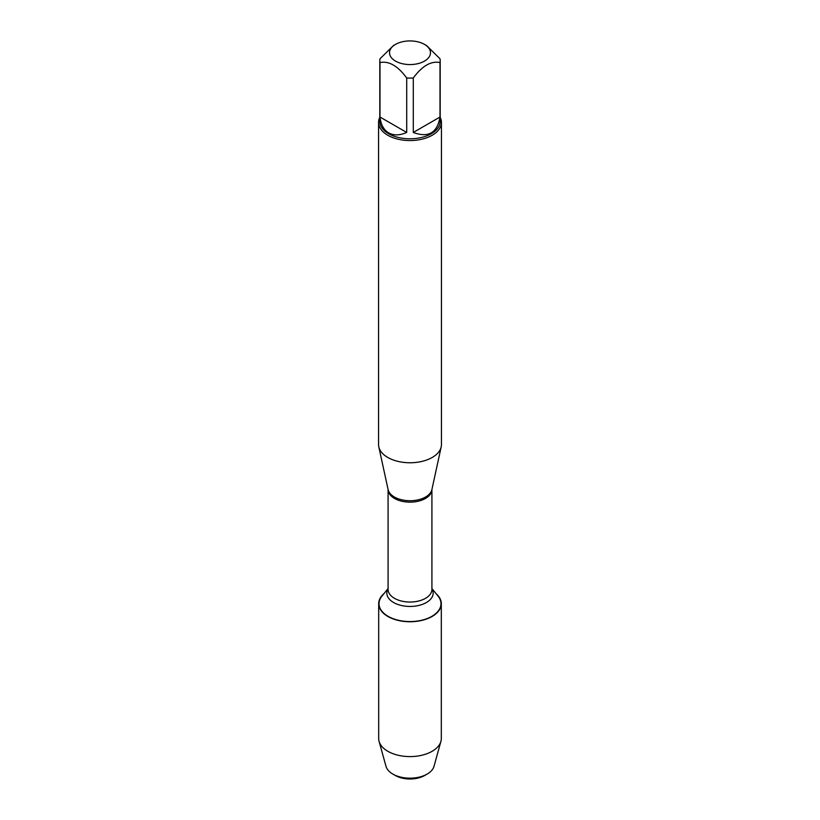 <?xml version="1.0" encoding="UTF-8"?>
<svg xmlns="http://www.w3.org/2000/svg" width="820" height="820" viewBox="0 0 820 820"><rect width="100%" height="100%" fill="white"/><g stroke="black" fill="none" stroke-linecap="round" stroke-linejoin="round"><path stroke-width="1.23" d="M378.563 122.405L378.563 444.604A31.437 18.153 0 0 0 378.809 446.869A31.437 18.153 0 0 0 387.768 457.447A31.437 18.153 0 0 0 420.199 461.783A31.437 18.153 0 0 0 441.191 446.869A31.437 18.153 0 0 0 441.437 444.604L441.437 122.405A31.437 18.153 180 0 1 422.033 139.174A31.437 18.153 180 0 1 387.768 135.238A31.437 18.153 180 0 1 378.563 122.405A31.437 18.153 180 0 1 379.814 117.321M431.914 588.545L438.034 596.078A30.965 17.876 180 0 1 410 621.56A30.965 17.876 180 0 1 381.966 596.078L388.085 588.545M440.186 117.321A31.437 18.153 180 0 1 441.437 122.405M395.527 61.11A20.479 11.818 0 0 0 424.473 61.11A20.479 11.818 0 0 0 424.483 44.393A20.479 11.818 0 0 0 412.234 41A20.479 11.818 0 0 0 395.517 44.393A20.479 11.818 0 0 0 395.527 61.11M413.29 132.461C428.399 138.057 437.296 132.912 440.002 117.034L413.29 132.461L413.29 78.002C422.197 65.887 431.105 60.752 440.002 62.576A30.186 17.425 0 0 0 440.186 60.68A30.186 17.425 0 0 0 440.002 58.773L426.646 45.643L424.483 44.393M440.002 117.034L440.002 62.576M395.517 44.393L393.354 45.643L379.998 58.773A30.186 17.425 0 0 0 379.814 60.68A30.186 17.425 0 0 0 379.998 62.576C388.905 60.752 397.813 65.897 406.71 78.002A30.186 17.425 0 0 0 413.29 78.002M379.998 117.034C380.839 124.63 383.729 129.908 388.659 132.881C393.692 135.659 399.709 135.525 406.71 132.461L379.998 117.034L379.998 62.576M406.71 132.461L406.71 78.002M440.186 60.68L440.186 121.37A30.186 17.425 180 0 1 421.552 137.473A30.186 17.425 180 0 1 388.659 133.701A30.186 17.425 180 0 1 379.814 121.37L379.814 60.68M436.076 593.67A31.314 18.081 180 0 1 441.314 603.684A31.314 18.081 180 0 1 421.982 620.381A31.314 18.081 180 0 1 387.86 616.466A31.314 18.081 180 0 1 378.686 603.684A31.314 18.081 180 0 1 383.924 593.67M441.314 603.684L441.314 738.523A31.314 18.081 180 0 1 440.914 741.372A31.314 18.081 180 0 1 419.655 755.712A31.314 18.081 180 0 1 387.86 751.304A31.314 18.081 180 0 1 379.086 741.372A31.314 18.081 180 0 1 378.686 738.523L378.686 603.684M379.086 741.372L386.005 766.362A24.292 14.032 0 0 0 392.821 774.059A24.292 14.032 0 0 0 427.179 774.059A24.292 14.032 0 0 0 433.995 766.362L440.914 741.372M392.821 774.059L395.271 775.474L392.821 774.059M427.179 774.059L424.729 775.474A20.828 12.023 180 0 1 395.271 775.474M378.809 446.869L388.096 489.571A22.078 12.741 0 0 0 394.389 497.002A22.078 12.741 0 0 0 417.154 500.046A22.078 12.741 0 0 0 431.904 489.571L441.191 446.869M431.914 489.53A21.914 12.648 180 0 1 410 502.147A21.914 12.648 180 0 1 388.085 489.53L388.085 589.395A21.914 12.648 0 0 0 410 602.044A21.914 12.648 0 0 0 431.914 589.395L431.914 489.53M431.914 588.739A23.155 13.366 180 0 1 410 606.441A23.155 13.366 180 0 1 388.085 588.739"/></g></svg>
